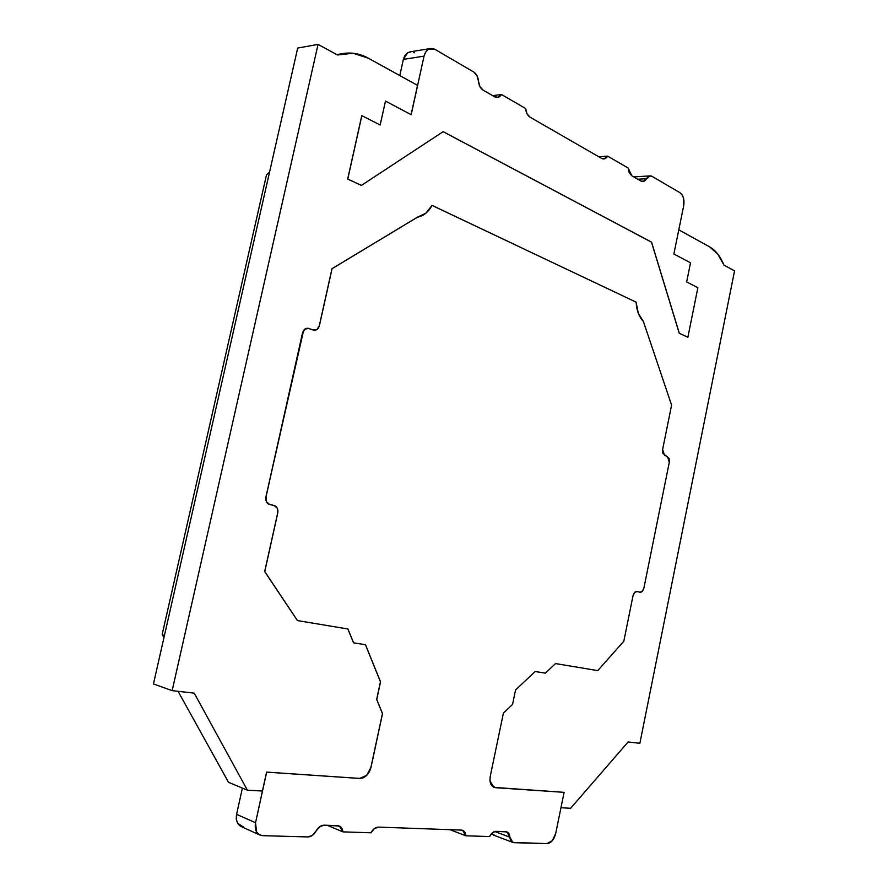 <?xml version="1.0" encoding="UTF-8"?>
<svg xmlns="http://www.w3.org/2000/svg" width="888" height="888" viewBox="0 0 888 888"><rect width="100%" height="100%" fill="white"/><g stroke="black" fill="none" stroke-linecap="round" stroke-linejoin="round"><path stroke-width="1.33" d="M268.553 504.062L274.17 505.55C277.112 506.604 278.31 509.102 277.766 513.042L264.68 571.539L297.402 620.568L347.93 628.993L353.513 642.823L347.852 628.981L353.513 642.823L347.852 628.981L353.513 642.823L347.852 628.981L353.513 642.823L365.512 644.721L380.541 681.829L376.667 699.433L380.541 681.829L365.434 644.71L380.453 681.806L365.434 644.71L380.453 681.806L365.434 644.71L380.453 681.806L376.667 699.433L382.451 713.564L371.029 767.243C369.008 774.347 365.268 778.077 359.784 778.454L266.589 772.094L255.544 822.71C254.556 828.793 255.999 832.889 259.873 834.986L262.704 835.675L307.859 836.929C311.122 836.84 313.864 834.875 316.073 831.024C318.237 827.228 320.945 825.274 324.209 825.174L339.349 826.051L342.935 831.878L370.951 832.778C372.971 829.103 375.502 827.216 378.543 827.117L461.416 830.091L464.48 831.723L465.867 835.797L489.543 836.552L492.496 832.7L496.037 831.335L505.76 831.679L508.624 833.255L511.188 841.136L514.03 842.679L546.975 843.6L552.292 840.703L555.71 833.477L564.102 792.34L495.282 787.667L490.798 784.137L489.954 780.508L490.254 776.312L503.407 713.086L512.576 704.373L515.562 689.998L535.142 671.528L545.421 673.148L555.5 663.58L597.746 670.618L623.82 641.225L633.022 595.726L634.609 592.463L637.007 591.519L639.971 592.229L642.346 591.286L643.9 588.056L669.308 462.226L669.152 458.53L662.77 453.235L662.615 449.506L671.594 405.117L643.367 321.412L638.294 313.286L636.097 302.142L432.023 205.372L425.674 213.375L417.427 217.227L332.068 268.698L319.436 325.563L317.049 329.437L313.231 330.036L308.869 328.471L305.006 329.071L302.586 332.978L266.012 496.925L266.489 501.776L269.652 504.484L274.17 505.55L277.3 508.236L277.766 513.042L264.757 571.561L297.48 620.59L347.93 628.993L353.591 642.834L365.512 644.721L380.541 681.829L376.745 699.466L382.528 713.586L371.029 767.243L366.7 775.413L363.325 777.777L359.784 778.454L266.666 772.127L255.544 822.71L256.499 831.767L259.13 834.609L262.704 835.675L307.859 836.929L312.387 835.375L319.747 826.684L324.209 825.174L337.584 825.651L341.236 827.438L342.935 831.878L370.951 832.778L374.381 828.593L378.543 827.117L461.416 830.091L462.692 830.358L465.867 835.797L450.038 829.681L465.867 835.797L489.543 836.552C491.297 833.177 493.462 831.434 496.037 831.335L506.893 831.923L509.912 837.206L494.738 831.501L509.912 837.206L512.853 842.435L546.975 843.6C551.126 843.112 554.034 839.737 555.71 833.477L564.102 792.34L494.083 787.401C490.753 785.636 489.477 781.94 490.254 776.312L503.407 713.086L512.576 704.373L515.562 689.998L535.142 671.528L545.421 673.148L555.5 663.58L597.746 670.618L623.82 641.225L633.022 595.726C633.81 592.918 635.12 591.508 636.929 591.508L640.004 592.229C641.846 592.34 643.134 590.942 643.9 588.056L669.308 462.226L667.41 456.399L664.535 455.378L662.615 449.506L671.594 405.117L643.367 321.412C639.071 316.949 636.652 310.534 636.097 302.142L432.023 205.372C428.449 212.054 423.587 216.006 417.427 217.227L417.349 217.227C423.454 215.995 428.327 212.043 431.945 205.372L432.023 205.372C428.449 212.054 423.587 216.006 417.427 217.227L332.068 268.698L319.436 325.563C318.581 328.593 316.938 330.158 314.485 330.258L307.625 328.249C305.172 328.294 303.496 329.87 302.586 332.978L266.012 496.925C265.434 500.821 266.644 503.352 269.652 504.484L274.17 505.55C277.112 506.604 278.31 509.102 277.766 513.042L277.689 513.031C278.155 509.201 276.956 506.704 274.092 505.538L274.17 505.55C277.112 506.604 278.31 509.102 277.766 513.042L264.757 571.561L297.48 620.59L347.93 628.993L353.591 642.834L365.512 644.721L380.541 681.829L376.745 699.466L382.528 713.586L371.029 767.243C369.008 774.347 365.268 778.077 359.784 778.454L359.707 778.421C365.079 777.91 368.831 774.181 370.94 767.221L371.029 767.243C369.008 774.347 365.268 778.077 359.784 778.454L266.666 772.127L255.544 822.71L236.585 814.34L242.391 788.1L236.585 814.34C235.709 820.157 237.196 824.197 241.059 826.484L259.773 834.975M686.646 281.94L690.531 262.815L673.87 253.979L683.716 205.672L683.427 197.88L681.984 194.694L679.919 192.674L652.07 176.379L649.073 176.135L643.989 181.263L640.947 181.041L631.779 175.757L629.248 172.76L628.16 168.032L607.636 156.122L604.939 158.73L601.709 158.441L529.97 117.127L526.995 113.742L525.663 108.536L501.542 94.528L498.412 97.247L494.627 96.77L483.094 90.132L479.897 86.569L476.989 75.669L473.759 72.039L435.12 49.439L428.36 49.328L425.685 52.037L424.053 56.133L411.177 114.696L385.47 101.077L380.164 125.008L361.871 115.64L347.763 179.043L361.427 185.392L443.168 131.668L651.559 242.147L679.309 333.266L687.867 337.24L697.879 287.69L686.646 281.94L690.531 262.815L673.87 253.979L683.716 205.672C684.581 199.656 683.316 195.327 679.919 192.674L652.07 176.379L650.127 175.891L642.923 181.518L640.947 181.041L631.779 175.757L628.16 168.032L607.636 156.122L598.845 156.799L607.636 156.122L603.929 158.963L601.709 158.441L529.97 117.127C527.461 115.507 526.018 112.643 525.663 108.536L501.542 94.528L492.64 95.638L501.542 94.528L497.624 97.425L494.627 96.77L483.094 90.132C480.397 88.4 478.854 85.403 478.443 81.13C478.077 76.912 476.523 73.893 473.759 72.039L435.12 49.439L430.558 48.529C427.428 49.118 425.252 51.648 424.053 56.133L411.177 114.696L385.47 101.077L380.164 125.008L361.871 115.64L347.763 179.043L361.427 185.392L443.168 131.668L651.559 242.147L679.309 333.266L687.867 337.24L697.879 287.69L686.646 281.94L690.531 262.815L673.87 253.979L683.716 205.672C684.581 199.656 683.316 195.327 679.919 192.674L652.07 176.379C649.938 175.291 648.096 176.057 646.531 178.699C645.01 181.33 643.156 182.107 640.947 181.041L631.779 175.757L628.16 168.032L607.636 156.122C606.038 158.808 604.062 159.585 601.709 158.441L529.97 117.127C527.461 115.507 526.018 112.643 525.663 108.536L501.542 94.528C499.689 97.391 497.391 98.135 494.627 96.77L483.094 90.132C480.397 88.4 478.854 85.403 478.443 81.13C478.077 76.912 476.523 73.893 473.759 72.039L435.12 49.439C429.848 47.086 426.151 49.317 424.053 56.133L411.177 114.696L385.47 101.077L380.164 125.008L361.871 115.64L347.763 179.043L361.427 185.392L443.168 131.668L651.559 242.147L679.309 333.266L687.867 337.24L697.879 287.69L686.646 281.94L690.531 262.815L673.87 253.979L683.716 205.672C684.581 199.656 683.316 195.327 679.919 192.674L652.07 176.379C649.938 175.291 648.096 176.057 646.531 178.699C645.01 181.33 643.156 182.107 640.947 181.041L631.779 175.757L628.16 168.032L607.636 156.122C606.038 158.808 604.062 159.585 601.709 158.441L529.97 117.127C527.461 115.507 526.018 112.643 525.663 108.536L501.542 94.528C499.689 97.391 497.391 98.135 494.627 96.77L483.094 90.132C480.397 88.4 478.854 85.403 478.443 81.13C478.077 76.912 476.523 73.893 473.759 72.039L435.12 49.439C429.848 47.086 426.151 49.317 424.053 56.133L411.177 114.696L385.47 101.077L380.164 125.008L361.871 115.64L347.763 179.043L361.427 185.392L443.168 131.668L651.559 242.147L679.309 333.266L687.867 337.24L697.879 287.69L686.646 281.94L690.531 262.815L673.87 253.979L683.716 205.672C684.581 199.656 683.316 195.327 679.919 192.674L652.07 176.379C649.938 175.291 648.096 176.057 646.531 178.699C645.01 181.33 643.156 182.107 640.947 181.041L631.779 175.757L628.16 168.032L607.636 156.122L598.845 156.799L607.636 156.122C606.038 158.808 604.062 159.585 601.709 158.441L529.97 117.127C527.461 115.507 526.018 112.643 525.663 108.536L501.542 94.528L492.64 95.638L501.542 94.528C499.689 97.391 497.391 98.135 494.627 96.77L483.094 90.132C480.397 88.4 478.854 85.403 478.443 81.13C478.077 76.912 476.523 73.893 473.759 72.039L435.12 49.439C429.848 47.086 426.151 49.317 424.053 56.133L411.177 114.696L385.47 101.077L380.164 125.008L361.871 115.64L347.763 179.043L361.427 185.392L443.168 131.668L651.559 242.147L679.309 333.266L687.867 337.24L697.879 287.69L686.646 281.94L690.531 262.815L673.87 253.979L683.716 205.672C684.581 199.656 683.316 195.327 679.919 192.674L652.07 176.379C649.938 175.291 648.096 176.057 646.531 178.699C645.01 181.33 643.156 182.107 640.947 181.041L631.779 175.757L628.16 168.032L607.636 156.122C606.038 158.808 604.062 159.585 601.709 158.441L529.97 117.127C527.461 115.507 526.018 112.643 525.663 108.536L501.542 94.528C499.689 97.391 497.391 98.135 494.627 96.77L483.094 90.132C480.397 88.4 478.854 85.403 478.443 81.13C478.077 76.912 476.523 73.893 473.759 72.039L435.12 49.439C429.848 47.086 426.151 49.317 424.053 56.133L411.177 114.696L385.47 101.077L380.164 125.008L361.871 115.64L347.763 179.043L361.427 185.392L443.168 131.668L651.559 242.147L679.309 333.266L687.867 337.24L697.879 287.69L686.646 281.94M366.622 775.379L359.707 778.421L266.589 772.094L255.544 822.71C254.445 830.413 256.832 834.731 262.704 835.675L307.859 836.929C311.122 836.84 313.864 834.875 316.073 831.024C318.237 827.228 320.945 825.274 324.209 825.174L337.584 825.651C340.648 825.94 342.435 828.016 342.935 831.878L370.951 832.778C372.971 829.103 375.502 827.216 378.543 827.117L461.416 830.091C464.002 830.347 465.479 832.256 465.867 835.797L489.543 836.552C491.297 833.177 493.462 831.434 496.037 831.335L505.76 831.679C508.18 831.923 509.568 833.765 509.912 837.206C510.223 840.592 511.599 842.423 514.03 842.679L546.975 843.6C551.126 843.112 554.034 839.737 555.71 833.477L564.102 792.34L495.204 787.634C492.352 787.145 490.62 784.914 489.987 780.941L494.006 787.379L495.282 787.667C491.131 786.59 489.455 782.805 490.254 776.312L503.407 713.086L512.576 704.373L515.562 689.998L535.142 671.528L545.421 673.148L555.5 663.58L597.746 670.618L623.82 641.225L633.022 595.726C633.832 592.862 635.164 591.464 637.007 591.519L639.959 592.229C641.802 592.385 643.112 590.997 643.9 588.056L669.308 462.226L667.41 456.399L664.535 455.378L662.615 449.506L671.594 405.117L643.367 321.412C639.071 316.949 636.652 310.534 636.097 302.142L432.023 205.372C428.449 212.054 423.587 216.006 417.427 217.227L331.99 268.698L319.436 325.563C318.348 329.204 316.283 330.691 313.231 330.036L308.869 328.471C305.849 327.75 303.752 329.259 302.586 332.978L266.012 496.925C265.434 500.821 266.644 503.352 269.652 504.484L274.17 505.55C277.112 506.604 278.31 509.102 277.766 513.042L264.757 571.561L297.48 620.59L347.93 628.993L353.591 642.834L365.512 644.721L380.541 681.829L376.745 699.466L382.528 713.586L371.029 767.243C369.008 774.347 365.268 778.077 359.784 778.454L266.666 772.127L255.544 822.71L236.585 814.34L242.391 788.1L236.585 814.34C235.686 821.789 238.073 826.062 243.745 827.15L237.551 823.276L236.297 819.147L236.375 815.595M636.074 591.519L634.887 592.185M489.987 780.941C490.62 784.914 492.352 787.145 495.204 787.634L564.102 792.34L495.204 787.634C492.352 787.145 490.62 784.914 489.987 780.941C490.62 784.914 492.352 787.145 495.204 787.634L564.102 792.34L555.71 833.477C554.034 839.737 551.126 843.112 546.975 843.6L514.03 842.679C511.599 842.423 510.223 840.592 509.912 837.206L494.738 831.501L509.912 837.206C509.568 833.765 508.18 831.923 505.76 831.679L496.037 831.335C493.462 831.434 491.297 833.177 489.543 836.552L465.867 835.797L450.038 829.681L465.867 835.797C465.479 832.256 464.002 830.347 461.416 830.091L378.543 827.117C375.502 827.216 372.971 829.103 370.951 832.778L342.935 831.878L327.184 825.274L342.935 831.878C342.435 828.016 340.648 825.94 337.584 825.651L324.209 825.174C320.945 825.274 318.237 827.228 316.073 831.024C313.864 834.875 311.122 836.84 307.859 836.929L262.704 835.675C256.832 834.731 254.445 830.413 255.544 822.71L236.585 814.34L255.544 822.71C254.445 830.413 256.832 834.731 262.704 835.675L307.859 836.929C311.122 836.84 313.864 834.875 316.073 831.024C318.237 827.228 320.945 825.274 324.209 825.174L337.584 825.651C340.648 825.94 342.435 828.016 342.935 831.878L370.951 832.778C372.971 829.103 375.502 827.216 378.543 827.117L461.416 830.091C464.002 830.347 465.479 832.256 465.867 835.797L489.543 836.552C491.297 833.177 493.462 831.434 496.037 831.335L505.76 831.679C508.18 831.923 509.568 833.765 509.912 837.206C510.223 840.592 511.599 842.423 514.03 842.679L546.975 843.6C551.126 843.112 554.034 839.737 555.71 833.477L564.102 792.34L495.282 787.667C491.131 786.59 489.455 782.805 490.254 776.312L503.407 713.086L512.576 704.373L515.562 689.998L535.142 671.528L545.421 673.148L555.5 663.58L597.746 670.618L623.82 641.225L633.022 595.726C633.832 592.862 635.164 591.464 637.007 591.519L639.971 592.229C641.802 592.385 643.112 590.997 643.9 588.056L669.308 462.226L667.41 456.399L664.535 455.378L662.615 449.506L671.594 405.117L643.367 321.412C639.071 316.949 636.652 310.534 636.097 302.142L432.023 205.372C428.449 212.054 423.587 216.006 417.427 217.227L332.068 268.698L319.436 325.563C318.348 329.204 316.283 330.691 313.231 330.036L308.869 328.471C305.849 327.75 303.752 329.259 302.586 332.978L266.012 496.925C265.434 500.821 266.644 503.352 269.652 504.484L274.17 505.55C277.112 506.604 278.31 509.102 277.766 513.042L264.757 571.561L297.48 620.59L347.93 628.993L353.591 642.834L365.512 644.721L380.541 681.829L376.745 699.466L382.528 713.586L371.029 767.243C369.008 774.347 365.268 778.077 359.784 778.454L266.666 772.127L255.544 822.71C254.445 830.413 256.832 834.731 262.704 835.675L307.859 836.929C311.122 836.84 313.864 834.875 316.073 831.024C318.237 827.228 320.945 825.274 324.209 825.174L337.584 825.651C340.648 825.94 342.435 828.016 342.935 831.878L327.184 825.274L342.935 831.878L370.951 832.778C372.971 829.103 375.502 827.216 378.543 827.117L461.416 830.091C464.002 830.347 465.479 832.256 465.867 835.797L489.543 836.552C491.297 833.177 493.462 831.434 496.037 831.335L505.76 831.679C508.18 831.923 509.568 833.765 509.912 837.206C510.223 840.592 511.599 842.423 514.03 842.679L546.975 843.6C551.126 843.112 554.034 839.737 555.71 833.477L564.102 792.34L495.282 787.667C491.131 786.59 489.455 782.805 490.254 776.312L503.407 713.086L512.576 704.373L515.562 689.998L535.142 671.528L545.421 673.148L555.5 663.58L597.746 670.618L623.82 641.225L633.022 595.726C633.832 592.862 635.164 591.464 637.007 591.519L639.971 592.229C641.802 592.385 643.112 590.997 643.9 588.056L669.308 462.226L667.41 456.399L664.535 455.378L662.615 449.506L671.594 405.117L643.367 321.412C639.071 316.949 636.652 310.534 636.097 302.142L432.023 205.372C428.449 212.054 423.587 216.006 417.427 217.227L332.068 268.698L319.436 325.563C318.348 329.204 316.283 330.691 313.231 330.036L308.869 328.471C305.849 327.75 303.752 329.259 302.586 332.978L266.012 496.925C265.434 500.821 266.644 503.352 269.652 504.484L274.436 505.638M425.596 213.375L417.349 217.227C423.454 215.995 428.327 212.043 431.945 205.372L430.88 207.237M494.161 787.434L495.282 787.667C491.131 786.59 489.455 782.805 490.254 776.312L503.407 713.086L512.576 704.373L515.562 689.998L535.142 671.528L545.421 673.148L555.5 663.58L597.746 670.618L623.82 641.225L633.022 595.726C633.832 592.862 635.164 591.464 637.007 591.519L639.971 592.229C641.802 592.385 643.112 590.997 643.9 588.056L669.308 462.226L667.41 456.399L664.535 455.378L662.615 449.506L671.594 405.117L643.367 321.412C639.071 316.949 636.652 310.534 636.097 302.142L431.945 205.372C428.327 212.043 423.454 215.995 417.349 217.227L331.99 268.698L417.349 217.227C423.454 215.995 428.327 212.043 431.945 205.372C428.327 212.043 423.454 215.995 417.349 217.227L331.99 268.698L417.427 217.227L331.99 268.698L417.427 217.227L331.99 268.698L319.436 325.563C318.348 329.204 316.283 330.691 313.231 330.036L308.869 328.471C305.849 327.75 303.752 329.259 302.586 332.978L266.012 496.925C265.434 500.821 266.644 503.352 269.652 504.484L274.092 505.538C276.956 506.704 278.155 509.201 277.689 513.031L264.68 571.539L297.48 620.59L347.93 628.993L353.591 642.834L365.512 644.721L380.541 681.829L376.745 699.466L382.528 713.586L371.029 767.243L369.319 771.683M313.897 330.203L314.33 330.236C316.794 330.047 318.47 328.493 319.347 325.563L331.99 268.698L319.236 325.996M303.574 330.569L265.934 496.903L266.089 500.666M277.689 513.031L264.68 571.539L297.48 620.59L264.68 571.539L277.689 513.031C278.155 509.201 276.956 506.704 274.092 505.538C276.956 506.704 278.155 509.201 277.689 513.031L264.68 571.539L297.402 620.568L264.68 571.539L297.402 620.568L264.68 571.539L277.689 513.031C278.155 509.201 276.956 506.704 274.092 505.538L269.575 504.462L266.411 501.753L265.845 497.358M376.667 699.433L382.528 713.586L370.94 767.221C368.831 774.181 365.079 777.91 359.707 778.421C365.079 777.91 368.831 774.181 370.94 767.221C368.831 774.181 365.079 777.91 359.707 778.421L266.589 772.094L262.426 791.03L247.397 790.187L194.195 693.128L172.15 690.642L318.048 44.4L337.507 54.978L353.036 53.236L368.476 58.253L417.538 85.381L411.1 114.663L417.538 85.381L411.1 114.663L417.538 85.381L411.1 114.663L417.538 85.381L368.476 58.253C360.206 53.735 351.803 52.159 343.268 53.524L337.507 54.978C347.952 51.593 358.275 52.681 368.476 58.253C358.275 52.681 347.952 51.593 337.507 54.978C347.952 51.593 358.275 52.681 368.476 58.253C358.275 52.681 347.952 51.593 337.507 54.978L318.048 44.4L297.691 48.063L153.446 683.938L297.691 48.063L318.048 44.4L337.507 54.978L318.048 44.4L297.691 48.063L318.048 44.4L337.507 54.978L318.048 44.4L297.691 48.063L153.446 683.938L297.691 48.063L153.446 683.938L297.691 48.063L318.048 44.4L172.15 690.642L153.446 683.938L172.15 690.642L318.048 44.4L172.15 690.642L153.446 683.938L172.15 690.642L318.048 44.4L172.15 690.642L153.446 683.938L172.15 690.642L194.195 693.128L172.15 690.642L194.195 693.128L172.15 690.642L194.195 693.128L247.397 790.187L228.494 782.295L178.066 691.308L228.494 782.295L178.066 691.308L228.494 782.295L178.066 691.308L228.494 782.295L247.397 790.187L194.195 693.128L247.397 790.187L228.494 782.295L247.397 790.187L194.195 693.128L247.397 790.187L228.494 782.295L247.397 790.187L262.426 791.03L247.397 790.187L262.426 791.03L247.397 790.187L262.426 791.03L266.589 772.094L359.784 778.454L266.589 772.094L262.426 791.03L266.589 772.094L262.426 791.03L266.589 772.094L359.707 778.421C365.079 777.91 368.831 774.181 370.94 767.221L382.451 713.564L376.667 699.433L382.451 713.564L376.667 699.433L382.451 713.564L376.667 699.433L380.541 681.829L376.667 699.433M361.793 115.651L347.685 179.043L361.349 185.403L347.685 179.043L361.349 185.403L347.685 179.043L361.349 185.403L347.685 179.043L361.793 115.651M443.123 131.69L651.559 242.147L679.231 333.255L687.867 337.24L679.231 333.255L687.778 337.24L679.231 333.255L687.778 337.24L679.231 333.255L651.559 242.147L679.231 333.255L651.559 242.147L679.231 333.255L651.481 242.147L443.123 131.69M307.859 328.249L304.928 329.071L302.508 332.978L265.934 496.903M678.787 229.837L709.656 246.897L717.759 254.046L723.986 265.146L734.554 270.896L639.871 743.3L628.116 741.968L570.64 808.269L560.961 807.725L570.64 808.269L560.961 807.725L570.64 808.269L560.961 807.725L570.64 808.269L628.116 741.968L570.64 808.269L628.116 741.968L570.64 808.269L628.116 741.968L639.871 743.3L628.116 741.968L639.871 743.3L628.116 741.968L639.871 743.3L734.554 270.896L639.871 743.3L734.554 270.896L639.871 743.3L734.554 270.896L723.986 265.146C720.457 256.466 715.673 250.383 709.656 246.897C715.673 250.383 720.457 256.466 723.986 265.146C720.457 256.466 715.673 250.383 709.656 246.897C715.673 250.383 720.457 256.466 723.986 265.146C720.457 256.466 715.673 250.383 709.656 246.897L678.787 229.837M491.93 833.854L493.639 835.164L512.887 842.457M637.806 179.232L646.531 178.699L637.806 179.232M409.945 52.015L409.945 52.015C406.693 52.747 404.506 55.211 403.363 59.396L424.053 56.133L403.363 59.396L424.053 56.133L403.363 59.396L424.053 56.133L403.363 59.396L399.789 75.569L403.363 59.396L407.659 52.692L410.966 51.793M414.396 52.781L413.542 52.359M266.489 174.903L269.597 171.928M162.204 634.31L164.347 635.919M331.99 268.698L319.347 325.563C318.404 328.649 316.628 330.203 314.019 330.225C316.628 330.203 318.404 328.649 319.347 325.563C318.404 328.649 316.628 330.203 314.019 330.225C316.628 330.203 318.404 328.649 319.347 325.563L331.99 268.698M236.585 814.34C235.686 821.789 238.073 826.062 243.745 827.15C238.073 826.062 235.686 821.789 236.585 814.34L242.391 788.1L236.585 814.34C235.686 821.789 238.073 826.062 243.745 827.15M491.686 833.444L494.783 835.397L491.686 833.444M399.789 75.569L403.363 59.396L399.789 75.569M336.818 54.601L343.179 53.524M633.777 176.912L650.138 175.891M409.901 51.87L430.425 48.529M266.5 174.847L162.193 634.365M163.958 637.628L162.304 634.62"/></g></svg>
